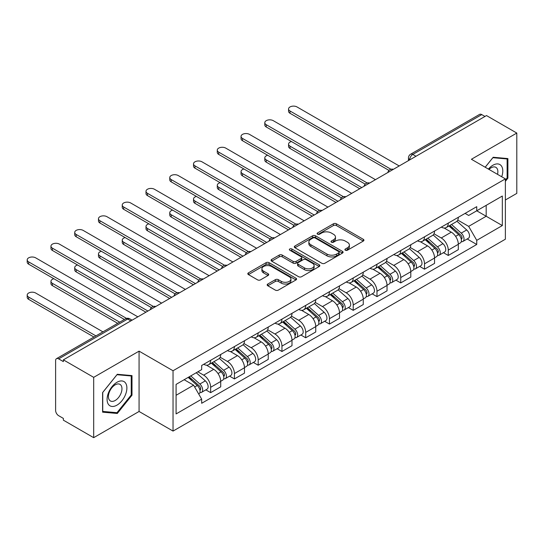 <?xml version="1.0" encoding="UTF-8"?>
<svg xmlns="http://www.w3.org/2000/svg" width="544" height="544" viewBox="0 0 544 544"><rect width="100%" height="100%" fill="white"/><g stroke="black" fill="none" stroke-linecap="round" stroke-linejoin="round"><path stroke-width="0.82" d="M345.345 250.22A1.482 0.857 0 0 0 347.439 250.22L363.324 241.046A2.115 1.224 0 0 0 363.943 240.183A2.115 1.224 0 0 0 363.324 239.319L336.41 223.788A2.115 1.224 0 0 0 333.418 223.788L317.533 232.954A1.482 0.857 0 0 0 317.104 233.56A1.482 0.857 0 0 0 317.533 234.165A1.482 0.857 0 0 0 319.627 234.165L321.688 232.982A6.766 3.903 0 0 1 331.255 232.982L333.492 234.274A6.766 3.903 0 0 1 335.478 237.034A6.766 3.903 0 0 1 333.492 239.795L331.439 240.985A1.482 0.857 0 0 0 331.004 241.59A1.482 0.857 0 0 0 331.439 242.196A1.482 0.857 0 0 0 333.533 242.196L335.587 241.006A6.766 3.903 0 0 1 345.154 241.006L347.398 242.298A6.766 3.903 0 0 1 349.384 245.065A6.766 3.903 0 0 1 347.398 247.826L345.345 249.009A1.482 0.857 0 0 0 344.91 249.614A1.482 0.857 0 0 0 345.345 250.22L345.345 249.009M267.791 284.036A2.115 1.224 0 0 0 267.172 284.893A2.115 1.224 0 0 0 267.791 285.756L275.339 290.115A2.115 1.224 0 0 0 278.331 290.115L295.97 279.936A2.115 1.224 0 0 0 296.589 279.072A2.115 1.224 0 0 0 295.97 278.208L269.062 262.67A2.115 1.224 0 0 0 266.07 262.67L248.431 272.857A2.115 1.224 0 0 0 247.812 273.72A2.115 1.224 0 0 0 248.431 274.584L257.55 279.847A2.115 1.224 0 0 0 260.542 279.847L268.09 275.488A2.115 1.224 0 0 0 268.709 274.625A2.115 1.224 0 0 0 268.09 273.761L263.568 271.15A5.658 3.264 0 0 1 261.909 268.845A5.658 3.264 0 0 1 265.404 265.826A5.658 3.264 0 0 1 271.565 266.533L289.279 276.76A5.658 3.264 0 0 1 290.938 279.072A5.658 3.264 0 0 1 287.443 282.084A5.658 3.264 0 0 1 281.282 281.377L278.331 279.677A2.115 1.224 0 0 0 275.339 279.677L267.791 284.036L267.791 285.756M173.04 370.75L139.074 351.145L93.684 377.346L63.376 359.849L486.492 115.566L516.8 133.062L471.41 159.27L505.376 178.881L173.04 370.75L173.04 431.079L505.376 239.204L505.376 178.881M321.837 263.276A2.115 1.224 0 0 0 324.822 263.276L342.468 253.089A2.115 1.224 0 0 0 343.087 252.226A2.115 1.224 0 0 0 342.468 251.362L315.554 235.824A2.115 1.224 0 0 0 312.562 235.824L294.923 246.01A2.115 1.224 0 0 0 294.304 246.874A2.115 1.224 0 0 0 294.923 247.738L321.837 263.276M290.36 250.539A1.482 0.857 0 0 1 291.856 250.75L291.856 248.989L319.219 264.785A2.115 1.224 0 0 1 319.838 265.649A2.115 1.224 0 0 1 319.219 266.512L301.58 276.699A2.115 1.224 0 0 1 298.588 276.699L271.674 261.161L271.674 259.434A2.115 1.224 0 0 0 271.055 260.297A2.115 1.224 0 0 0 271.674 261.161M271.674 259.434L279.228 255.075A2.115 1.224 0 0 1 282.214 255.075L293.128 261.378A2.115 1.224 0 0 0 296.12 261.378L301.131 258.482A2.115 1.224 0 0 0 301.75 257.618A2.115 1.224 0 0 0 301.131 256.754L289.768 250.199A1.482 0.857 0 0 1 289.333 249.594A1.482 0.857 0 0 1 290.244 248.805A1.482 0.857 0 0 1 291.856 248.989M93.684 377.346L93.684 437.668L63.376 420.172L63.376 418.411L58.657 415.691A4.311 2.489 -120 0 1 55.61 410.414L55.61 360.638A4.311 2.489 -120 0 1 56.501 358.666L125.501 318.832A4.311 2.489 60 0 1 127.65 319.049L58.657 358.884A4.311 2.489 -120 0 0 56.501 358.666M505.376 199.981L516.8 193.392L516.8 133.062M93.684 437.668L139.074 411.468L173.04 431.079M63.376 359.849L63.376 361.61L58.657 358.884M415.97 156.278L412.774 154.435A4.311 2.489 60 0 0 410.618 154.217L479.618 114.383A4.311 2.489 60 0 1 481.766 114.6L412.774 154.435A4.311 2.489 120 0 0 409.727 159.712L409.727 159.888M484.969 116.443L481.766 114.6M448.263 223.108A9.908 5.719 60 0 1 446.209 227.555L456.26 221.755A9.908 5.719 -120 0 0 458.313 217.308M433.996 233.777L441.252 237.973A9.908 5.719 60 0 1 448.263 250.104L458.313 244.304A9.908 5.719 -120 0 0 451.309 232.166L444.115 228.011M458.313 244.304L458.313 249.669L448.263 255.469L443.442 252.688M446.209 227.555A9.908 5.719 60 0 1 441.334 227.113M448.263 250.104L448.263 255.469M424.504 236.83A9.908 5.719 60 0 1 422.45 241.278L432.5 235.47A9.908 5.719 -120 0 0 434.554 231.023M419.682 266.404L424.504 269.192L434.554 263.384L434.554 258.019A9.908 5.719 -120 0 0 427.55 245.888L420.349 241.733M422.45 241.278A9.908 5.719 60 0 1 417.574 240.829M410.237 247.5L417.493 251.688A9.908 5.719 60 0 1 424.504 263.826L424.504 269.192M400.738 250.546A9.908 5.719 60 0 1 398.691 254.993L408.741 249.193A9.908 5.719 -120 0 0 410.795 244.746M395.923 280.126L400.738 282.907L410.795 277.1L410.795 271.742A9.908 5.719 -120 0 0 403.784 259.604L396.59 255.449M398.691 254.993A9.908 5.719 60 0 1 393.808 254.544M386.471 261.215L393.734 265.404A9.908 5.719 60 0 1 400.738 277.542L400.738 282.907M376.978 264.262A9.908 5.719 60 0 1 374.932 268.709L384.982 262.908A9.908 5.719 -120 0 0 387.036 258.461M372.164 293.842L376.978 296.623L387.036 290.822L387.036 285.457A9.908 5.719 -120 0 0 380.025 273.319L372.83 269.164M374.932 268.709A9.908 5.719 60 0 1 370.049 268.267M362.712 274.931L369.974 279.126A9.908 5.719 60 0 1 376.978 291.258L376.978 296.623M353.219 277.984A9.908 5.719 60 0 1 351.166 282.431L361.223 276.624A9.908 5.719 -120 0 0 363.27 272.177M348.398 307.557L353.219 310.345L363.27 304.538L363.27 299.173A9.908 5.719 -120 0 0 356.266 287.042L349.071 282.887M351.166 282.431A9.908 5.719 60 0 1 346.29 281.982M338.953 288.653L346.215 292.842A9.908 5.719 60 0 1 353.219 304.98L353.219 310.345M329.46 291.7A9.908 5.719 60 0 1 327.406 296.147L337.464 290.346A9.908 5.719 -120 0 0 339.51 285.892M324.639 321.28L329.46 324.061L339.51 318.254L339.51 312.895A9.908 5.719 -120 0 0 332.506 300.757L325.312 296.602M327.406 296.147A9.908 5.719 60 0 1 322.531 295.698M315.194 302.369L322.456 306.558A9.908 5.719 60 0 1 329.46 318.696L329.46 324.061M305.701 305.415A9.908 5.719 60 0 1 303.647 309.862L313.698 304.062A9.908 5.719 -120 0 0 315.751 299.615M300.88 334.995L305.701 337.776L315.751 331.976L315.751 326.611A9.908 5.719 -120 0 0 308.747 314.473L301.553 310.318M303.647 309.862A9.908 5.719 60 0 1 298.772 309.42M291.434 316.084L298.697 320.28A9.908 5.719 60 0 1 305.701 332.411L305.701 337.776M281.942 319.138A9.908 5.719 60 0 1 279.888 323.585L289.938 317.778A9.908 5.719 -120 0 0 291.992 313.33M277.12 348.711L281.942 351.492L291.992 345.692L291.992 340.326A9.908 5.719 -120 0 0 284.988 328.195L277.794 324.04M279.888 323.585A9.908 5.719 60 0 1 275.012 323.136M267.675 329.807L274.931 333.996A9.908 5.719 60 0 1 281.942 346.134L281.942 351.492M258.182 332.853A9.908 5.719 60 0 1 256.129 337.3L266.179 331.5A9.908 5.719 -120 0 0 268.233 327.046M253.361 362.433L258.182 365.214L268.233 359.407L268.233 354.042A9.908 5.719 -120 0 0 261.229 341.911L254.034 337.756M256.129 337.3A9.908 5.719 60 0 1 251.253 336.852M243.916 343.522L251.172 347.711A9.908 5.719 60 0 1 258.182 359.849L258.182 365.214M234.416 346.569A9.908 5.719 60 0 1 232.37 351.016L242.42 345.216A9.908 5.719 -120 0 0 244.474 340.768M229.602 376.149L234.423 378.93L244.474 373.13L244.474 367.764A9.908 5.719 -120 0 0 237.463 355.626L230.268 351.472M232.37 351.016A9.908 5.719 60 0 1 227.487 350.574M220.15 357.238L227.412 361.434A9.908 5.719 60 0 1 234.423 373.565L234.423 378.93M210.657 360.291A9.908 5.719 60 0 1 208.61 364.738L218.661 358.931A9.908 5.719 -120 0 0 220.714 354.484M205.843 389.864L210.657 392.646L220.714 386.845L220.714 381.48A9.908 5.719 -120 0 0 213.704 369.349L206.509 365.194M208.61 364.738A9.908 5.719 60 0 1 203.728 364.29M197.866 371.81L203.653 375.149A9.908 5.719 60 0 1 210.657 387.287L210.657 392.646M465.093 213.391L468.67 215.458L502.33 196.024L486.186 205.346L486.186 216.254L468.67 226.365L457.756 220.062M176.086 395.284L193.603 385.172L201.674 399.153L176.086 413.93L176.086 384.384L201.674 369.607L201.674 365.48L476.741 206.666L476.741 210.8L502.33 225.57L476.741 240.346L468.67 226.365M502.33 196.024L502.33 225.57M201.674 399.153L201.674 403.288L476.741 244.48L476.741 240.346M505.376 181.295L507.892 178.167L507.892 158.576L493.19 157.257L485.187 167.219M139.074 351.145L139.074 411.468M102.598 412.162L117.293 413.474L131.995 395.196L131.995 375.598L117.293 374.286L102.598 392.564L102.598 412.162M193.603 385.172L184.158 379.719M467.201 238.972L476.741 244.48M507.13 177.732L507.892 178.167M115.743 412.583L117.293 413.474M131.233 394.754L131.995 395.196M345.936 250.43L347.398 249.58A6.766 3.903 0 0 0 349.384 246.82L349.384 245.065M335.478 237.034L335.478 238.796A6.766 3.903 0 0 1 333.492 241.556L332.03 242.4M363.29 241.067L336.41 225.542A2.115 1.224 0 0 0 333.418 225.542L318.124 234.376M342.434 253.103L315.554 237.585A2.115 1.224 0 0 0 312.562 237.585L294.95 247.751M338.728 252.831A1.482 0.857 0 0 0 339.164 252.226A1.482 0.857 0 0 0 338.728 251.62L315.105 237.986A1.482 0.857 0 0 0 313.011 237.986L310.848 239.238A6.766 3.903 0 0 0 308.863 241.998A6.766 3.903 0 0 0 310.848 244.759L326.992 254.082A6.766 3.903 0 0 0 336.559 254.082L338.728 252.831L338.728 254.592A1.482 0.857 0 0 0 339.164 253.987L339.164 252.226M308.863 241.998L308.863 243.76A6.766 3.903 0 0 0 310.848 246.52L310.848 244.759M338.728 254.592L336.559 255.843A6.766 3.903 0 0 1 326.992 255.843L310.848 246.52M271.708 261.174L279.228 256.836L279.228 255.075M301.75 257.618L301.75 259.379A2.115 1.224 0 0 1 301.131 260.243L296.12 263.133A2.115 1.224 0 0 1 293.128 263.133L282.214 256.836A2.115 1.224 0 0 0 279.228 256.836M291.856 250.75L319.192 266.526M304.456 267.913A5.658 3.264 0 0 0 310.617 268.62A5.658 3.264 0 0 0 314.112 265.608A5.658 3.264 0 0 0 312.453 263.296L306.211 259.692A2.115 1.224 0 0 0 303.219 259.692L298.214 262.582A2.115 1.224 0 0 0 297.595 263.446A2.115 1.224 0 0 0 298.214 264.309L304.456 267.913L304.456 269.674A5.658 3.264 0 0 0 310.617 270.382A5.658 3.264 0 0 0 314.112 267.362L314.112 265.608M297.595 263.446L297.595 265.207A2.115 1.224 0 0 0 298.214 266.07L298.214 264.309M304.456 269.674L298.214 266.07M290.938 279.072L290.938 280.826A5.658 3.264 0 0 1 287.443 283.846A5.658 3.264 0 0 1 281.282 283.138L278.331 281.432A2.115 1.224 0 0 0 275.339 281.432L267.818 285.777M261.909 268.845L261.909 270.599A5.658 3.264 0 0 0 263.568 272.911L263.568 271.15M268.063 275.502L263.568 272.911M295.943 279.949L269.062 264.432A2.115 1.224 0 0 0 266.07 264.432L248.458 274.598M448.95 225.978L458.633 234.614A5.386 3.108 60 0 1 460.319 242.944L458.313 244.1M449.201 226.209L453.764 228.834M291.448 141.549A4.957 2.863 -0 0 0 288.565 144.146A4.957 2.863 -0 0 0 290.013 146.166L361.746 187.585M449.922 225.413L460.7 235.028A2.584 1.489 60 0 1 461.509 239.02A2.584 1.489 60 0 1 461.271 239.115M451.54 224.482L461.217 233.124A5.386 3.108 60 0 1 462.91 241.448A5.386 3.108 60 0 1 461.285 241.624M456.933 221.238L466.704 229.956A5.386 3.108 60 0 1 468.391 238.286L462.91 241.448M359.768 188.727L290.013 148.458A4.957 2.863 180 0 1 288.565 146.431L288.565 144.146M388.98 170.415L290.013 113.281A4.957 2.863 180 0 1 288.565 111.255L288.565 108.97A4.957 2.863 -0 0 0 290.013 110.996L390.946 169.266M399.214 165.954L297.017 106.95A4.957 2.863 -0 0 0 291.618 106.332A4.957 2.863 -0 0 0 288.565 108.97M425.19 239.693L434.867 248.336A5.386 3.108 60 0 1 436.56 256.659L434.554 257.822M425.442 239.924L430.005 242.556M267.689 155.264A4.957 2.863 -0 0 0 264.799 157.862A4.957 2.863 -0 0 0 266.254 159.888L337.987 201.3M426.163 239.129L436.941 248.744A2.584 1.489 60 0 1 437.75 252.742A2.584 1.489 60 0 1 437.512 252.838M427.774 238.197L437.458 246.84A5.386 3.108 60 0 1 439.151 255.163A5.386 3.108 60 0 1 437.526 255.34M433.174 234.96L442.945 243.671A5.386 3.108 60 0 1 444.632 252.001L439.151 255.163M336.008 202.443L266.254 162.173A4.957 2.863 180 0 1 264.799 160.147L264.799 157.862M401.431 253.416L411.108 262.052A5.386 3.108 60 0 1 412.801 270.382L410.788 271.538M401.683 253.64L406.239 256.272M243.93 168.98A4.957 2.863 -0 0 0 241.04 171.584A4.957 2.863 -0 0 0 242.495 173.604L314.228 215.023M402.404 252.851L413.175 262.46A2.584 1.489 60 0 1 413.991 266.458A2.584 1.489 60 0 1 413.753 266.553M404.015 251.92L413.698 260.556A5.386 3.108 60 0 1 415.392 268.886A5.386 3.108 60 0 1 413.766 269.056M409.414 248.676L419.179 257.394A5.386 3.108 60 0 1 420.872 265.717L415.392 268.886M312.249 216.165L242.495 175.889A4.957 2.863 180 0 1 241.04 173.869L241.04 171.584M501.711 176.766A14.001 8.085 120 0 0 501.459 166.015A14.001 8.085 120 0 0 488.403 169.082M497.529 174.345A9.588 5.535 120 0 0 496.958 168.341A9.588 5.535 120 0 0 495.876 167.341A9.588 5.535 120 0 0 488.981 169.415M485.214 167.239L492.884 157.692L507.13 158.964L507.13 177.956L505.376 180.132M506.185 158.42L507.13 158.964M125.562 383.037A14.001 8.085 120 0 0 112.037 386.662A14.001 8.085 120 0 0 108.419 404.369A14.001 8.085 120 0 0 121.938 400.744A14.001 8.085 120 0 0 125.562 383.037M121.06 385.363A9.588 5.535 120 0 0 119.979 384.363A9.588 5.535 120 0 0 111.064 388.838A9.588 5.535 120 0 0 109.317 399.962A9.588 5.535 120 0 0 110.398 400.962A9.588 5.535 120 0 0 119.313 396.488A9.588 5.535 120 0 0 121.06 385.363M116.987 412.692L102.748 411.42L102.748 392.435L116.987 374.714L131.233 375.986L131.233 394.978L116.987 412.692M130.288 375.442L131.233 375.986M365.214 184.137L266.254 126.997A4.957 2.863 180 0 1 264.799 124.977L264.799 122.692A4.957 2.863 -0 0 0 266.254 124.712L367.186 182.981M375.455 179.67L273.258 120.666A4.957 2.863 -0 0 0 267.859 120.047A4.957 2.863 -0 0 0 264.799 122.692M341.455 197.853L242.495 140.712A4.957 2.863 180 0 1 241.04 138.693L241.04 136.408A4.957 2.863 -0 0 0 242.495 138.428L343.427 196.704M351.696 193.385L249.499 134.382A4.957 2.863 -0 0 0 244.1 133.763A4.957 2.863 -0 0 0 241.04 136.408M377.665 267.131L387.348 275.767A5.386 3.108 60 0 1 389.042 284.097L387.029 285.253M377.924 267.356L382.48 269.987M220.17 182.702A4.957 2.863 -0 0 0 217.28 185.3A4.957 2.863 -0 0 0 218.729 187.32L290.469 228.738M378.644 266.567L389.416 276.182A2.584 1.489 60 0 1 390.232 280.174A2.584 1.489 60 0 1 389.994 280.269M380.256 265.635L389.939 274.278A5.386 3.108 60 0 1 391.632 282.601A5.386 3.108 60 0 1 390 282.771M385.655 262.392L395.42 271.109A5.386 3.108 60 0 1 397.113 279.432L391.632 282.601M288.49 229.881L218.729 189.604A4.957 2.863 180 0 1 217.28 187.585L217.28 185.3M353.906 280.847L363.589 289.49A5.386 3.108 60 0 1 365.282 297.813L363.27 298.976M354.164 281.078L358.72 283.71M196.411 196.418A4.957 2.863 -0 0 0 193.521 199.016A4.957 2.863 -0 0 0 194.97 201.042L266.71 242.454M354.885 280.282L365.656 289.898A2.584 1.489 60 0 1 366.472 293.896A2.584 1.489 60 0 1 366.234 293.984M356.497 279.351L366.18 287.994A5.386 3.108 60 0 1 367.866 296.317A5.386 3.108 60 0 1 366.241 296.494M361.896 276.114L371.661 284.825A5.386 3.108 60 0 1 373.354 293.155L367.866 296.317M264.731 243.596L194.97 203.327A4.957 2.863 180 0 1 193.521 201.3L193.521 199.016M330.147 294.562L339.83 303.205A5.386 3.108 60 0 1 341.523 311.535L339.51 312.691M330.405 294.794L334.961 297.425M172.652 210.134A4.957 2.863 -0 0 0 169.762 212.731A4.957 2.863 -0 0 0 171.21 214.758L242.95 256.176M331.126 294.005L341.897 303.613A2.584 1.489 60 0 1 342.706 307.612A2.584 1.489 60 0 1 342.475 307.707M332.738 293.073L342.421 301.709A5.386 3.108 60 0 1 344.107 310.039A5.386 3.108 60 0 1 342.482 310.209M338.137 289.83L347.902 298.547A5.386 3.108 60 0 1 349.595 306.87L344.107 310.039M240.972 257.319L171.21 217.042A4.957 2.863 180 0 1 169.762 215.023L169.762 212.731M317.696 211.568L218.729 154.435A4.957 2.863 180 0 1 217.28 152.408L217.28 150.124A4.957 2.863 -0 0 0 218.729 152.15L319.661 210.419M327.937 207.108L225.74 148.104A4.957 2.863 -0 0 0 220.34 147.485A4.957 2.863 -0 0 0 217.28 150.124M293.937 225.291L194.97 168.15A4.957 2.863 180 0 1 193.521 166.131L193.521 163.839A4.957 2.863 -0 0 0 194.97 165.866L295.902 224.135M304.178 220.823L201.98 161.82A4.957 2.863 -0 0 0 196.581 161.201A4.957 2.863 -0 0 0 193.521 163.839M270.178 239.006L171.21 181.866A4.957 2.863 180 0 1 169.762 179.846L169.762 177.562A4.957 2.863 -0 0 0 171.21 179.581L272.143 237.857M280.418 234.539L178.221 175.535A4.957 2.863 -0 0 0 172.822 174.916A4.957 2.863 -0 0 0 169.762 177.562M306.388 308.285L316.071 316.921A5.386 3.108 60 0 1 317.757 325.251L315.751 326.407M306.646 308.509L311.202 311.141M148.893 223.849A4.957 2.863 -0 0 0 146.003 226.454A4.957 2.863 -0 0 0 147.451 228.473L219.191 269.892M307.367 307.72L318.138 317.336A2.584 1.489 60 0 1 318.947 321.327A2.584 1.489 60 0 1 318.716 321.422M308.978 306.789L318.662 315.425A5.386 3.108 60 0 1 320.348 323.755A5.386 3.108 60 0 1 318.723 323.925M314.378 303.545L324.142 312.263A5.386 3.108 60 0 1 325.829 320.586L320.348 323.755M217.206 271.034L147.451 230.758A4.957 2.863 180 0 1 146.003 228.738L146.003 226.454M246.418 252.722L147.451 195.588A4.957 2.863 180 0 1 146.003 193.562L146.003 191.277A4.957 2.863 -0 0 0 147.451 193.304L248.384 251.573M256.659 248.261L154.455 189.258A4.957 2.863 -0 0 0 149.056 188.639A4.957 2.863 -0 0 0 146.003 191.277M282.628 322L292.312 330.643A5.386 3.108 60 0 1 293.998 338.966L291.992 340.129M282.887 322.232L287.443 324.863M125.127 237.572A4.957 2.863 -0 0 0 122.244 240.169A4.957 2.863 -0 0 0 123.692 242.196L195.425 283.608M283.601 321.436L294.379 331.051A2.584 1.489 60 0 1 295.188 335.05A2.584 1.489 60 0 1 294.95 335.138M285.219 320.504L294.896 329.147A5.386 3.108 60 0 1 296.589 337.47A5.386 3.108 60 0 1 294.964 337.647M290.618 317.268L300.383 325.978A5.386 3.108 60 0 1 302.07 334.308L296.589 337.47M193.446 284.75L123.692 244.48A4.957 2.863 180 0 1 122.244 242.454L122.244 240.169M222.659 266.444L123.692 209.304A4.957 2.863 180 0 1 122.244 207.284L122.244 204.993A4.957 2.863 -0 0 0 123.692 207.019L224.624 265.288M232.9 261.977L130.696 202.973A4.957 2.863 -0 0 0 125.297 202.354A4.957 2.863 -0 0 0 122.244 204.993M258.869 335.716L268.552 344.359A5.386 3.108 60 0 1 270.239 352.682L268.233 353.845M259.121 335.947L263.684 338.579M101.368 251.287A4.957 2.863 -0 0 0 98.478 253.885A4.957 2.863 -0 0 0 99.933 255.911L171.666 297.33M259.842 335.158L270.62 344.767A2.584 1.489 60 0 1 271.429 348.765A2.584 1.489 60 0 1 271.191 348.86M261.453 334.227L271.136 342.863A5.386 3.108 60 0 1 272.83 351.193A5.386 3.108 60 0 1 271.204 351.363M266.852 330.983L276.624 339.701A5.386 3.108 60 0 1 278.31 348.024L272.83 351.193M169.687 298.472L99.933 258.196A4.957 2.863 180 0 1 98.478 256.176L98.478 253.885M198.893 280.16L99.933 223.02A4.957 2.863 180 0 1 98.478 221L98.478 218.715A4.957 2.863 -0 0 0 99.933 220.735L200.865 279.011M209.134 275.692L106.937 216.689A4.957 2.863 -0 0 0 101.538 216.07A4.957 2.863 -0 0 0 98.478 218.715M235.11 349.438L244.786 358.074A5.386 3.108 60 0 1 246.48 366.404L244.467 367.56M235.362 349.663L239.918 352.294M77.608 265.003A4.957 2.863 -0 0 0 74.718 267.607A4.957 2.863 -0 0 0 76.174 269.627L147.907 311.046M236.082 348.874L246.86 358.489A2.584 1.489 60 0 1 247.67 362.481A2.584 1.489 60 0 1 247.432 362.576M237.694 347.942L247.377 356.578A5.386 3.108 60 0 1 249.07 364.908A5.386 3.108 60 0 1 247.445 365.078M243.093 344.699L252.858 353.416A5.386 3.108 60 0 1 254.551 361.74L249.07 364.908M145.928 312.188L76.174 271.912A4.957 2.863 180 0 1 74.718 269.892L74.718 267.607M175.134 293.876L76.174 236.742A4.957 2.863 180 0 1 74.718 234.716L74.718 232.431A4.957 2.863 -0 0 0 76.174 234.457L177.106 292.726M185.375 289.415L83.178 230.411A4.957 2.863 -0 0 0 77.778 229.786A4.957 2.863 -0 0 0 74.718 232.431M211.344 363.154L221.027 371.797A5.386 3.108 60 0 1 222.72 380.12L220.708 381.283M211.602 363.385L216.158 366.017M53.849 278.725A4.957 2.863 -0 0 0 50.959 281.323A4.957 2.863 -0 0 0 52.414 283.349L119.687 322.191M212.323 362.59L223.094 372.205A2.584 1.489 60 0 1 223.91 376.203A2.584 1.489 60 0 1 223.672 376.292M213.935 361.658L223.618 370.301A5.386 3.108 60 0 1 225.311 378.624A5.386 3.108 60 0 1 223.679 378.801M219.334 358.421L229.099 367.132A5.386 3.108 60 0 1 230.792 375.462L225.311 378.624M117.708 323.333L52.414 285.634A4.957 2.863 180 0 1 50.959 283.608L50.959 281.323M151.375 307.598L52.414 250.458A4.957 2.863 180 0 1 50.959 248.438L50.959 246.146A4.957 2.863 -0 0 0 52.414 248.173L153.34 306.442M161.616 303.13L59.418 244.127A4.957 2.863 -0 0 0 54.019 243.508A4.957 2.863 -0 0 0 50.959 246.146M188.176 377.4L197.268 385.512A5.386 3.108 60 0 1 198.961 393.836L198.689 393.992M188.272 377.346L192.399 379.732M102.932 331.86L35.659 293.019A4.957 2.863 -0 0 0 30.26 292.4A4.957 2.863 -0 0 0 27.2 295.038A4.957 2.863 -0 0 0 28.648 297.065L95.928 335.906M189.156 376.836L199.335 385.92A2.584 1.489 60 0 1 200.151 389.919A2.584 1.489 60 0 1 199.913 390.014M190.767 375.904L199.859 384.016A5.386 3.108 60 0 1 201.545 392.346A5.386 3.108 60 0 1 199.92 392.516M196.248 372.742L205.34 380.854A5.386 3.108 60 0 1 207.033 389.178L201.545 392.346M93.949 337.049L28.648 299.35A4.957 2.863 180 0 1 27.2 297.33L27.2 295.038M124.413 319.464L28.648 264.173A4.957 2.863 180 0 1 27.2 262.154L27.2 259.869A4.957 2.863 -0 0 0 28.648 261.888L126.534 318.403M137.856 316.846L35.659 257.842A4.957 2.863 -0 0 0 30.26 257.224A4.957 2.863 -0 0 0 27.2 259.869M409.877 159.8L409.727 159.712A4.311 2.489 0 0 1 408.462 157.95L408.462 160.616M234.423 373.565L244.474 367.764M258.182 359.849L268.233 354.042M281.942 346.134L291.992 340.326M305.701 332.411L315.751 326.611M329.46 318.696L339.51 312.895M353.219 304.98L363.27 299.173M376.978 291.258L387.036 285.457M400.738 277.542L410.795 271.742M424.504 263.826L434.554 258.019M210.657 387.287L220.714 381.48M203.653 375.149L213.704 369.349M227.412 361.434L237.463 355.626M251.172 347.711L261.229 341.911M274.931 333.996L284.988 328.195M298.697 320.28L308.747 314.473M322.456 306.558L332.506 300.757M346.215 292.842L356.266 287.042M369.974 279.126L380.025 273.319M393.734 265.404L403.784 259.604M417.493 251.688L427.55 245.888M441.252 237.973L451.309 232.166M393.013 169.538A4.311 2.489 120 0 0 391.109 170.632M369.254 183.253A4.311 2.489 120 0 0 367.35 184.355M345.488 196.969A4.311 2.489 120 0 0 343.59 198.07M321.728 210.691A4.311 2.489 120 0 0 319.824 211.786M297.969 224.407A4.311 2.489 120 0 0 296.065 225.508M274.21 238.122A4.311 2.489 120 0 0 272.306 239.224M250.451 251.845A4.311 2.489 120 0 0 248.547 252.94M226.692 265.56A4.311 2.489 120 0 0 224.788 266.662M202.932 279.276A4.311 2.489 120 0 0 201.028 280.378M179.166 292.998A4.311 2.489 120 0 0 177.269 294.093M155.407 306.714A4.311 2.489 120 0 0 153.51 307.816M130.852 320.892L127.65 319.049A4.311 2.489 120 0 1 129.805 318.832A4.311 4.311 0 0 0 125.501 318.832M347.398 249.58L347.398 247.826M331.439 242.196L331.439 240.985M333.492 241.556L333.492 239.795M317.533 234.165L317.533 232.954M333.418 225.542L333.418 223.788M336.41 225.542L336.41 223.788M363.324 241.046L363.324 239.319M294.923 247.738L294.923 246.01M312.562 237.585L312.562 235.824M315.554 237.585L315.554 235.824M342.468 253.089L342.468 251.362M326.992 255.843L326.992 254.082M336.559 255.843L336.559 254.082M282.214 256.836L282.214 255.075M293.128 263.133L293.128 261.378M296.12 263.133L296.12 261.378M301.131 260.243L301.131 258.482M319.219 266.512L319.219 264.785M275.339 281.432L275.339 279.677M278.331 281.432L278.331 279.677M281.282 283.138L281.282 281.377M268.09 275.488L268.09 273.761M248.431 274.584L248.431 272.857M266.07 264.432L266.07 262.67M269.062 264.432L269.062 262.67M295.97 279.936L295.97 278.208M458.633 234.614L455.614 236.361M462.046 237.837L461.074 238.401M466.704 229.956L461.217 233.124M290.013 148.458L290.013 146.166M290.013 110.996L290.013 113.281M434.867 248.336L431.854 250.077M438.287 251.559L437.315 252.117M442.945 243.671L437.458 246.84M266.254 162.173L266.254 159.888M411.108 262.052L408.088 263.792M414.528 265.275L413.556 265.832M419.179 257.394L413.698 260.556M242.495 175.889L242.495 173.604M266.254 124.712L266.254 126.997M242.495 138.428L242.495 140.712M387.348 275.767L384.329 277.515M390.762 278.99L389.796 279.555M395.42 271.109L389.939 274.278M218.729 189.604L218.729 187.32M363.589 289.49L360.57 291.23M367.003 292.713L366.037 293.27M371.661 284.825L366.18 287.994M194.97 203.327L194.97 201.042M339.83 303.205L336.811 304.946M343.244 306.428L342.271 306.986M347.902 298.547L342.421 301.709M171.21 217.042L171.21 214.758M218.729 152.15L218.729 154.435M194.97 165.866L194.97 168.15M171.21 179.581L171.21 181.866M316.071 316.921L313.052 318.668M319.484 320.144L318.512 320.708M324.142 312.263L318.662 315.425M147.451 230.758L147.451 228.473M147.451 193.304L147.451 195.588M292.312 330.643L289.292 332.384M295.725 333.866L294.753 334.424M300.383 325.978L294.896 329.147M123.692 244.48L123.692 242.196M123.692 207.019L123.692 209.304M268.552 344.359L265.533 346.1M271.966 347.582L270.994 348.14M276.624 339.701L271.136 342.863M99.933 258.196L99.933 255.911M99.933 220.735L99.933 223.02M244.786 358.074L241.767 359.822M248.207 361.298L247.234 361.862M252.858 353.416L247.377 356.578M76.174 271.912L76.174 269.627M76.174 234.457L76.174 236.742M221.027 371.797L218.008 373.538M224.441 375.02L223.475 375.578M229.099 367.132L223.618 370.301M52.414 285.634L52.414 283.349M52.414 248.173L52.414 250.458M197.268 385.512L194.664 387.015M200.682 388.736L199.716 389.293M205.34 380.854L199.859 384.016M28.648 299.35L28.648 297.065M28.648 261.888L28.648 264.173M393.373 169.327A4.311 4.311 0 0 0 387.852 172.516M369.614 183.042A4.311 4.311 0 0 0 364.086 186.232M345.855 196.758A4.311 4.311 0 0 0 340.326 199.954M322.096 210.48A4.311 4.311 0 0 0 316.567 213.67M298.336 224.196A4.311 4.311 0 0 0 292.808 227.385M274.577 237.912A4.311 4.311 0 0 0 269.049 241.108M250.818 251.634A4.311 4.311 0 0 0 245.29 254.823M227.052 265.35A4.311 4.311 0 0 0 221.53 268.539M203.293 279.065A4.311 4.311 0 0 0 197.764 282.261M179.534 292.788A4.311 4.311 0 0 0 174.005 295.977M155.774 306.503A4.311 4.311 0 0 0 150.246 309.692M132.11 320.164L129.805 318.832M410.618 154.217A4.311 4.311 0 0 0 408.462 157.95"/></g></svg>
